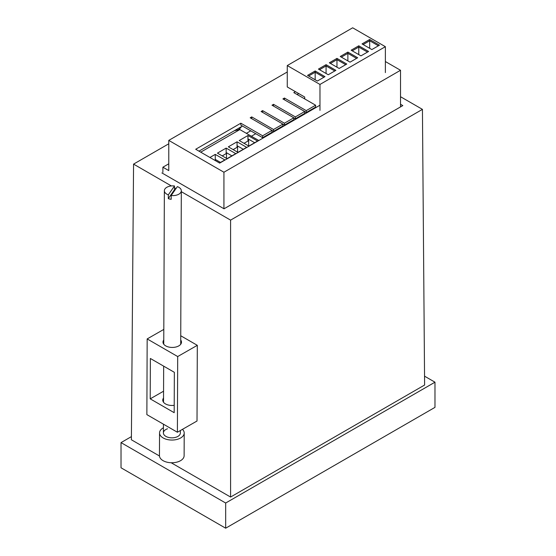 <?xml version="1.0" encoding="UTF-8"?>
<svg xmlns="http://www.w3.org/2000/svg" width="556" height="556" viewBox="0 0 556 556"><rect width="100%" height="100%" fill="white"/><g stroke="black" fill="none" stroke-linecap="round" stroke-linejoin="round"><path stroke-width="0.83" d="M171.165 462.745L230.58 497.05L424.617 385.023L422.435 109.365L400.522 96.716M159.475 455.996L131.383 439.775L133.565 164.117L171.352 185.933M174.473 187.74L175.974 188.602M181.312 191.681L230.58 220.127L422.435 109.365M230.58 497.05L230.58 220.127M180.742 335.755L197.31 345.325L197.012 421.017L177.392 432.241L177.691 356.549L197.31 345.325M168.774 143.789L133.565 164.117M161.907 172.93L224.04 208.799L402.815 105.591L400.522 104.264M424.548 376.176L434.973 382.187L434.973 407.367L225.673 528.2L121.027 467.784L121.027 442.611L131.404 436.62M434.973 382.187L225.673 503.027L121.027 442.611M225.673 528.2L225.673 503.027M163.77 339.966A9.25 5.317 0.2 0 0 162.991 342.086A9.25 5.317 0.2 0 0 165.695 345.867A9.25 5.317 0.2 0 0 175.766 347.048A9.25 5.317 0.2 0 0 181.485 342.162A9.25 5.317 0.2 0 0 180.728 340.036M174.216 405.324A9.25 5.317 -179.8 0 1 165.466 403.899A9.25 5.317 -179.8 0 1 162.762 400.118A9.25 5.317 -179.8 0 1 163.54 397.999M177.691 356.549L147.166 338.924L163.811 329.402M147.166 338.924L146.867 414.623L177.392 432.241M150.21 398.847L174.188 412.691L174.348 372.318L150.37 358.474L150.21 398.847L163.568 391.202M177.35 186.621A8.479 4.872 -179.8 0 1 181.319 190.771A8.479 4.872 -179.8 0 1 171.192 195.51L177.35 186.621M175.119 189.832A8.479 4.872 0.2 0 0 174.466 189.742L168.308 198.631A8.479 4.872 0.2 0 0 169.691 199.041A8.479 4.872 0.2 0 0 171.178 199.298L171.192 195.51M168.329 194.85A8.479 4.872 -179.8 0 1 164.361 190.701A8.479 4.872 -179.8 0 1 174.48 185.961L168.329 194.85L168.308 198.631M174.466 189.742L174.48 185.961M167.488 428.78A8.479 4.872 0.2 0 0 163.401 432.922A8.479 4.872 0.2 0 0 167.71 437.19A8.479 4.872 0.2 0 0 176.273 437.141A8.479 4.872 0.2 0 0 180.359 432.992L180.366 430.539M182.458 429.343A12.336 7.089 -179.8 0 1 184.21 433.006L184.119 455.718A12.336 7.089 -179.8 0 1 178.177 461.744A12.336 7.089 -179.8 0 1 165.723 461.821A12.336 7.089 -179.8 0 1 159.461 455.621L159.544 432.909A12.336 7.089 -179.8 0 1 163.422 427.779M184.21 433.006A12.336 7.089 -179.8 0 1 178.267 439.038A12.336 7.089 -179.8 0 1 165.813 439.115A12.336 7.089 -179.8 0 1 159.544 432.909M235.654 129.972A6.165 3.558 120 0 0 241.422 126.643M295.445 91.677L293.804 92.623L315.606 105.209L306.231 110.623L284.429 98.037L282.907 98.919L304.709 111.506L295.333 116.913L273.531 104.326L272.002 105.209L293.804 117.796L284.429 123.21L262.627 110.623L261.105 111.506L282.907 124.092L273.531 129.506L251.729 116.913L250.2 117.796L272.002 130.382L262.627 135.796L240.831 123.21L195.698 149.265L219.683 163.11L319.971 105.209M168.774 163.805L162.887 167.203L168.774 170.602L168.774 140.39L223.929 172.235L400.522 70.278L385.371 61.535M168.774 140.39L287.264 71.981M198.972 151.156L242.465 126.038M297.078 94.513L298.711 93.568M272.002 130.382L272.002 132.272L262.627 137.686L240.831 125.1L240.831 123.21M262.627 137.686L262.627 135.796M282.907 124.092L282.907 125.976L273.531 131.39L272.002 130.507M273.531 131.39L273.531 129.506M251.729 118.678L251.729 116.913M293.804 117.796L293.804 119.686L284.429 125.1L282.907 124.217M284.429 125.1L284.429 123.21M262.627 112.381L262.627 110.623M304.709 111.506L304.709 113.389L295.333 118.803L293.804 117.921M295.333 118.803L295.333 116.913M273.531 106.092L273.531 104.326M315.606 105.209L315.606 107.099L306.231 112.514L304.709 111.631M306.231 112.514L306.231 110.623M284.429 99.795L284.429 98.037M251.402 136.241L255.76 133.718M400.522 70.278L400.522 106.912M223.929 172.235L223.929 208.736M162.887 167.203L162.887 172.36M250.749 130.827L246.391 133.343M385.371 72.607L385.371 46.683L319.971 84.442L287.264 65.559L287.264 86.958L304.709 97.029L304.709 98.919M304.709 113.389L304.709 114.022M336.971 58.387L346.784 64.051L339.153 68.457L329.34 62.793L336.971 58.387L336.971 67.2M358.773 45.8L368.586 51.465L360.955 55.871L351.142 50.207L358.773 45.8L358.773 54.613M326.073 64.677L335.88 70.341L328.255 74.747L318.442 69.083L326.073 64.677L326.073 73.489M385.371 46.683L352.671 27.8L287.264 65.559M369.677 39.504L379.484 45.168L371.853 49.574L362.046 43.91L369.677 39.504L369.677 48.316M347.875 52.09L357.682 57.754L350.051 62.161L340.244 56.497L347.875 52.09L347.875 60.903M315.169 70.973L324.982 76.638L317.351 81.044L307.544 75.38L315.169 70.973L315.169 79.786M367.495 52.09L358.773 47.058L352.233 50.832M378.393 45.8L369.677 40.762L363.137 44.543M345.693 64.677L336.971 59.645L330.431 63.419M323.891 77.27L315.169 72.231L308.629 76.005M356.598 58.387L347.875 53.348L341.335 57.129M334.795 70.973L326.073 65.942L319.533 69.715M319.971 110.373L319.971 84.442M234.382 130.709L239.845 129.569L258.818 140.515M239.845 129.569L200.716 152.156M239.24 140.543L247.955 135.504L257.553 141.043L248.831 146.082L239.24 140.543M217.438 153.129L226.153 148.091L235.751 153.63L227.029 158.668L217.438 153.129M228.335 146.833L237.058 141.801L246.649 147.34L237.926 152.372L228.335 146.833M209.911 157.473L215.255 154.387L224.846 159.926L219.509 163.012M231.908 155.854L226.507 152.733L226.153 153.63L226.153 148.091M226.153 153.63L222.233 155.895M226.507 152.733L226.507 158.363M220.53 162.421L215.429 159.475L215.255 159.926L215.255 154.387M215.255 159.926L214.706 160.239M243.285 149.279L237.579 145.992L237.058 147.34L237.058 141.801M237.058 147.34L233.131 149.606M254.662 142.711L248.657 139.243L247.955 141.043L247.955 135.504M247.955 141.043L244.028 143.309M215.429 159.475L215.429 160.656M237.579 145.992L237.579 152.17M248.657 139.243L248.657 145.978M180.707 344.282L181.319 190.771M163.401 432.922L163.436 424.186M163.52 402.245L163.666 366.154M163.749 344.213L164.361 190.701"/></g></svg>
